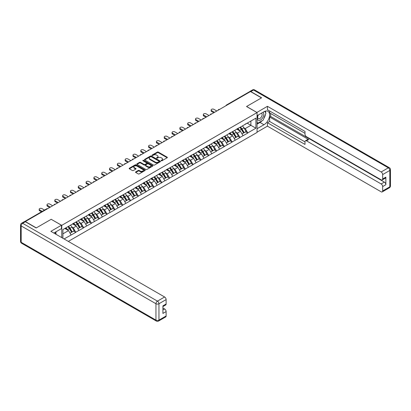 <?xml version="1.0" encoding="UTF-8"?>
<svg xmlns="http://www.w3.org/2000/svg" width="411" height="411" viewBox="0 0 411 411"><rect width="100%" height="100%" fill="white"/><g stroke="black" fill="none" stroke-linecap="round" stroke-linejoin="round"><path stroke-width="0.62" d="M161.251 160.773A0.488 0.283 0 0 0 161.939 160.773L167.164 157.757A0.694 0.401 0 0 0 167.364 157.475A0.694 0.401 0 0 0 167.164 157.187L158.312 152.08A0.694 0.401 0 0 0 157.326 152.08L152.101 155.096A0.488 0.283 0 0 0 152.789 155.492L153.467 155.101A2.225 1.284 0 0 1 156.612 155.101L157.351 155.528A2.225 1.284 0 0 1 158.004 156.437A2.225 1.284 0 0 1 157.351 157.346L156.673 157.737A0.488 0.283 0 0 0 157.362 158.132L158.04 157.742A2.225 1.284 0 0 1 161.189 157.742L161.924 158.168A2.225 1.284 0 0 1 162.576 159.078A2.225 1.284 0 0 1 161.924 159.987L161.251 160.377A0.488 0.283 0 0 0 161.251 160.773L161.251 160.377M135.738 171.896A0.694 0.401 0 0 0 135.532 172.178A0.694 0.401 0 0 0 135.738 172.466L138.219 173.899A0.694 0.401 0 0 0 139.206 173.899L145.006 170.55A0.694 0.401 0 0 0 145.211 170.262A0.694 0.401 0 0 0 145.006 169.979L136.154 164.868A0.694 0.401 0 0 0 135.173 164.868L129.367 168.217A0.694 0.401 0 0 0 129.162 168.505A0.694 0.401 0 0 0 129.367 168.787L132.368 170.519A0.694 0.401 0 0 0 133.354 170.519L135.835 169.085A0.694 0.401 0 0 0 136.041 168.803A0.694 0.401 0 0 0 135.835 168.52L134.346 167.657A1.86 1.074 0 0 1 133.801 166.897A1.86 1.074 0 0 1 134.952 165.905A1.86 1.074 0 0 1 136.981 166.142L142.807 169.507A1.86 1.074 0 0 1 143.352 170.262A1.86 1.074 0 0 1 142.201 171.259A1.86 1.074 0 0 1 140.177 171.022L139.206 170.462A0.694 0.401 0 0 0 138.219 170.462L135.738 171.896L135.738 172.466M51.236 219.269L36.302 227.889L25.333 221.555L250.494 91.561L261.463 97.895L246.533 106.516L257.055 112.588L61.758 225.341L51.236 219.325M153.514 165.068A0.694 0.401 0 0 0 154.5 165.068L160.3 161.718A0.694 0.401 0 0 0 160.506 161.436A0.694 0.401 0 0 0 160.3 161.148L151.448 156.041A0.694 0.401 0 0 0 150.467 156.041L144.662 159.391A0.694 0.401 0 0 0 144.461 159.674A0.694 0.401 0 0 0 144.662 159.956L153.514 165.068M143.162 160.881A0.488 0.283 0 0 1 143.655 160.948L143.655 160.367L152.656 165.566A0.694 0.401 0 0 1 152.856 165.849A0.694 0.401 0 0 1 152.656 166.131L146.85 169.481A0.694 0.401 0 0 1 145.869 169.481L137.017 164.374L139.499 162.951L139.499 162.371L137.017 163.804A0.694 0.401 0 0 0 136.812 164.087A0.694 0.401 0 0 0 137.017 164.374L137.017 163.804M139.499 162.951A0.694 0.401 0 0 1 140.485 162.951L140.485 162.371A0.694 0.401 0 0 0 139.499 162.371M140.485 162.371L144.071 164.441A0.694 0.401 0 0 0 145.057 164.441L146.701 163.491A0.694 0.401 0 0 0 146.907 163.208A0.694 0.401 0 0 0 146.701 162.926L142.966 160.768A0.488 0.283 0 0 1 143.655 160.367M61.758 237.609L61.758 225.341M68.318 241.396L257.055 132.429L257.055 112.588M67.902 226.682A4.747 2.743 -120 0 1 69.526 228.583L71.74 232.236L73.672 231.121L75.809 232.359L73.302 227.848L71.915 227.047M75.809 232.359L64.085 238.955M62.909 238.272L62.909 229.569L255.904 118.142L255.904 128.206L247.761 132.907L245.254 128.571L243.867 127.77M239.854 127.41A4.747 2.743 -120 0 1 241.478 129.306L243.692 132.959L245.624 131.849L247.761 132.907M247.761 133.082L239.947 137.423L237.44 133.082L236.053 132.28M232.04 131.921A4.747 2.743 -120 0 1 233.664 133.822L235.878 137.474L237.805 136.36L239.947 137.423M239.947 137.598L232.128 141.934L229.626 137.598L228.239 136.796M224.221 136.431A4.747 2.743 -120 0 1 225.85 138.332L228.059 141.985L229.99 140.87L232.128 141.934M232.128 142.108L224.314 146.444L221.806 142.108L220.419 141.307M216.407 140.947A4.747 2.743 -120 0 1 218.03 142.843L220.245 146.496L222.171 145.386L224.314 146.444M224.314 146.619L216.499 150.96L213.992 146.619L212.605 145.818M208.593 145.458A4.747 2.743 -120 0 1 210.216 147.359L212.43 151.012L214.357 149.897L216.499 150.96M216.499 151.135L208.68 155.471L206.178 151.135L204.791 150.334M200.774 149.969A4.747 2.743 -120 0 1 202.402 151.87L204.611 155.522L206.543 154.408L208.68 155.471M208.68 155.646L200.866 159.982L198.359 155.646L196.972 154.844M192.959 154.485A4.747 2.743 -120 0 1 194.583 156.38L196.797 160.038L198.724 158.923L200.866 159.982M200.866 160.156L193.052 164.498L190.545 160.156L189.158 159.355M185.145 158.995A4.747 2.743 -120 0 1 186.769 160.896L188.983 164.549L190.91 163.434L193.052 164.498M193.052 164.672L185.233 169.008L182.731 164.672L181.338 163.871M177.326 163.506A4.747 2.743 -120 0 1 178.949 165.407L181.164 169.06L183.095 167.945L185.233 169.008M185.233 169.183L177.418 173.524L174.911 169.183L173.524 168.382M169.512 168.022A4.747 2.743 -120 0 1 171.135 169.923L173.35 173.576L175.276 172.461L177.418 173.524M177.418 173.694L169.599 178.035L167.097 173.694L165.71 172.892M161.693 172.533A4.747 2.743 -120 0 1 163.321 174.434L165.53 178.086L167.462 176.971L169.599 178.035M169.599 178.21L161.785 182.546L159.278 178.21L157.891 177.408M153.878 177.043A4.747 2.743 -120 0 1 155.502 178.944L157.716 182.597L159.648 181.487L161.785 182.546M161.785 182.72L153.971 187.062L151.464 182.72L150.077 181.919M146.064 181.559A4.747 2.743 -120 0 1 147.688 183.46L149.902 187.113L151.829 185.998L153.971 187.062M153.971 187.231L146.152 191.572L143.65 187.231L142.263 186.43M138.245 186.07A4.747 2.743 -120 0 1 139.874 187.971L142.083 191.624L144.014 190.509L146.152 191.572M146.152 191.747L138.337 196.083L135.83 191.747L134.443 190.945M130.431 190.581A4.747 2.743 -120 0 1 132.054 192.482L134.269 196.134L136.195 195.025L138.337 196.083M138.337 196.258L130.523 200.599L128.016 196.258L126.629 195.456M122.617 195.097A4.747 2.743 -120 0 1 124.24 196.997L126.454 200.65L128.381 199.535L130.523 200.599M130.523 200.768L122.704 205.11L120.202 200.768L118.815 199.967M114.797 199.607A4.747 2.743 -120 0 1 116.426 201.508L118.635 205.161L120.567 204.046L122.704 205.11M122.704 205.284L114.89 209.62L112.383 205.284L110.996 204.483M106.983 204.118A4.747 2.743 -120 0 1 108.607 206.019L110.821 209.672L112.748 208.562L114.89 209.62M114.89 209.795L107.076 214.136L104.569 209.795L103.182 208.994M99.169 208.634A4.747 2.743 -120 0 1 100.793 210.535L103.007 214.188L104.933 213.073L107.076 214.136M107.076 214.306L99.257 218.647L96.755 214.306L95.362 213.509M91.35 213.145A4.747 2.743 -120 0 1 92.973 215.045L95.188 218.698L97.119 217.583L99.257 218.647M99.257 218.822L91.442 223.158L88.935 218.822L87.548 218.02M83.536 217.66A4.747 2.743 -120 0 1 85.159 219.556L87.373 223.209L89.3 222.099L91.442 223.158M91.442 223.332L83.623 227.673L81.121 223.332L79.734 222.531M75.716 222.171A4.747 2.743 -120 0 1 77.345 224.072L79.554 227.725L81.486 226.61L83.623 227.673M83.623 227.848L75.809 232.184M73.153 223.476L75.809 222.12M73.302 227.848L76.359 226.081L72.5 223.856M78.866 230.422L76.359 226.081M80.972 218.965L83.623 217.604M81.121 223.332L84.178 221.57L80.32 219.34M86.68 225.906L84.178 221.57M88.786 214.455L91.442 213.093M88.935 218.822L91.992 217.054L88.134 214.83M94.499 221.395L91.992 217.054M96.6 209.939L99.257 208.583M96.755 214.306L99.806 212.544L95.953 210.314M102.313 216.885L99.806 212.544M104.42 205.428L107.076 204.067M104.569 209.795L107.625 208.033L103.767 205.803M110.127 212.369L107.625 208.033M112.234 200.917L114.89 199.556M112.383 205.284L115.44 203.517L111.581 201.292M117.947 207.858L115.44 203.517M120.048 196.401L122.704 195.045M120.202 200.768L123.259 199.006L119.401 196.777M125.761 203.347L123.259 199.006M127.867 191.891L130.523 190.529M128.016 196.258L131.073 194.495L127.215 192.266M133.58 198.832L131.073 194.495M135.681 187.38L138.337 186.019M135.83 191.747L138.887 189.98L135.029 187.755M141.394 194.321L138.887 189.98M143.496 182.864L146.152 181.508M143.65 187.231L146.706 185.469L142.848 183.239M149.208 189.805L146.706 185.469M151.315 178.353L153.971 176.992M151.464 182.72L154.521 180.958L150.662 178.728M157.028 185.294L154.521 180.958M159.129 173.838L161.785 172.481M159.278 178.21L162.335 176.442L158.476 174.218M164.842 180.783L162.335 176.442M166.948 169.327L169.599 167.965M167.097 173.694L170.154 171.932L166.296 169.702M172.656 176.268L170.154 171.932M174.762 164.816L177.418 163.455M174.911 169.183L177.968 167.421L174.11 165.191M180.475 171.757L177.968 167.421M182.576 160.3L185.233 158.944M182.731 164.672L185.782 162.905L181.929 160.68M188.289 167.246L185.782 162.905M190.396 155.79L193.052 154.428M190.545 160.156L193.602 158.394L189.743 156.165M196.104 162.73L193.602 158.394M198.21 151.279L200.866 149.917M198.359 155.646L201.416 153.878L197.557 151.654M203.923 158.22L201.416 153.878M206.024 146.763L208.68 145.407M206.178 151.135L209.235 149.368L205.377 147.143M211.737 153.709L209.235 149.368M213.843 142.252L216.499 140.891M213.992 146.619L217.049 144.857L213.191 142.627M219.556 149.193L217.049 144.857M221.657 137.742L224.314 136.38M221.806 142.108L224.863 140.341L221.005 138.117M227.37 144.682L224.863 140.341M229.472 133.226L232.128 131.869M229.626 137.598L232.683 135.83L228.824 133.606M235.184 140.172L232.683 135.83M237.291 128.715L239.947 127.353M237.44 133.082L240.497 131.32L236.638 129.09M243.004 135.656L240.497 131.32M249.739 91.992L227.042 105.098M226.723 105.283A1.063 0.611 120 0 1 226.995 105.067A1.063 0.611 60 0 0 226.461 105.016L249.158 91.91A1.063 0.611 60 0 1 249.693 91.961M245.105 124.204L247.761 122.843M245.254 128.571L250.895 125.314L250.895 121.034L255.904 118.142M247.186 123.177L255.904 128.206M62.909 233.849L68.545 230.592L64.835 228.454M71.052 234.933L68.545 230.592M161.441 160.84L161.924 160.562A2.225 1.284 0 0 0 162.576 159.658L162.576 159.078M158.004 156.437L158.004 157.017A2.225 1.284 0 0 1 157.351 157.922L156.868 158.204M167.154 157.762L158.312 152.656A0.694 0.401 0 0 0 157.326 152.656L152.296 155.564M160.3 161.148L160.3 161.718L151.448 156.617A0.694 0.401 0 0 0 150.467 156.617L144.672 159.961L144.662 159.391M159.072 161.631A0.488 0.283 0 0 0 159.072 161.235L151.305 156.75A0.488 0.283 0 0 0 150.611 156.75L149.902 157.161A2.225 1.284 0 0 0 149.25 158.071A2.225 1.284 0 0 0 149.902 158.98L155.214 162.042A2.225 1.284 0 0 0 158.358 162.042L159.072 161.631L159.072 162.211A0.488 0.283 0 0 0 159.216 162.011L159.216 161.436M149.25 158.071L149.25 158.646A2.225 1.284 0 0 0 149.902 159.555L149.902 158.98M159.072 162.211L158.358 162.622A2.225 1.284 0 0 1 155.214 162.622L149.902 159.555M140.485 162.951L144.071 165.022A0.694 0.401 0 0 0 145.057 165.022L146.701 164.071A0.694 0.401 0 0 0 146.907 163.789L146.907 163.208M143.655 160.948L152.645 166.136M147.796 166.594A1.86 1.074 0 0 0 149.825 166.825A1.86 1.074 0 0 0 150.976 165.833A1.86 1.074 0 0 0 150.431 165.073L148.376 163.891A0.694 0.401 0 0 0 147.39 163.891L145.746 164.842A0.694 0.401 0 0 0 145.54 165.124A0.694 0.401 0 0 0 145.746 165.407L147.796 166.594L147.796 167.174A1.86 1.074 0 0 0 149.825 167.405A1.86 1.074 0 0 0 150.976 166.414L150.976 165.833M145.54 165.124L145.54 165.705A0.694 0.401 0 0 0 145.746 165.987L145.746 165.407M147.796 167.174L145.746 165.987M143.352 170.262L143.352 170.842A1.86 1.074 0 0 1 142.201 171.834A1.86 1.074 0 0 1 140.177 171.603L139.206 171.043A0.694 0.401 0 0 0 138.219 171.043L135.748 172.471M133.801 166.897L133.801 167.477A1.86 1.074 0 0 0 134.346 168.238L134.346 167.657M135.825 169.091L134.346 168.238M144.996 170.555L136.154 165.448A0.694 0.401 0 0 0 135.173 165.448L129.378 168.793M211.614 110.651L211.614 111.52A1.629 0.94 180 0 1 211.136 110.852L211.136 109.984A1.629 0.94 0 0 0 211.614 110.651L214.516 112.326M216.823 110.996L213.915 109.321A1.629 0.94 0 0 0 212.143 109.115A1.629 0.94 0 0 0 211.136 109.984M242.398 125.941A5.811 3.355 60 0 1 243.918 127.852L241.992 128.967A5.811 3.355 -120 0 0 240.471 127.05M241.992 128.967L244.206 132.619L246.132 131.505L243.918 127.852M243.692 132.959L244.206 132.619M245.624 131.849L246.132 131.505M237.147 128.797A4.747 2.743 60 0 1 238.457 130.138M237.887 128.54A5.811 3.355 60 0 1 239.413 130.457L239.628 130.816M242.007 133.935L243.553 132.994L241.339 129.342A5.811 3.355 -120 0 0 239.819 127.431M243.553 132.994L241.987 133.899M211.614 111.52L213.766 112.763M203.794 115.162L203.794 116.03A1.629 0.94 180 0 1 203.322 115.368L203.322 114.499A1.629 0.94 0 0 0 203.794 115.162L206.702 116.842M209.009 115.512L206.101 113.832A1.629 0.94 0 0 0 204.324 113.626A1.629 0.94 0 0 0 203.322 114.499M234.583 130.451A5.811 3.355 60 0 1 236.104 132.368L234.178 133.483A5.811 3.355 -120 0 0 232.652 131.566M234.178 133.483L236.387 137.135L238.318 136.02L236.104 132.368M235.878 137.474L236.387 137.135M237.805 136.36L238.318 136.02M229.333 133.308A4.747 2.743 60 0 1 230.643 134.654M230.073 133.056A5.811 3.355 60 0 1 231.593 134.972L231.814 135.332M234.193 138.445L235.739 137.51L233.525 133.858A5.811 3.355 -120 0 0 231.999 131.941M235.739 137.51L234.172 138.415M203.794 116.03L205.952 117.274M195.98 119.673L195.98 120.541A1.629 0.94 180 0 1 195.502 119.878L195.502 119.01A1.629 0.94 0 0 0 195.98 119.673L198.888 121.353M201.19 120.022L198.287 118.342A1.629 0.94 0 0 0 196.509 118.142A1.629 0.94 0 0 0 195.502 119.01M226.764 134.962A5.811 3.355 60 0 1 228.29 136.878L226.358 137.993A5.811 3.355 -120 0 0 224.838 136.077M226.358 137.993L228.573 141.646L230.499 140.531L228.29 136.878M228.059 141.985L228.573 141.646M229.99 140.87L230.499 140.531M221.514 137.824A4.747 2.743 60 0 1 222.824 139.165M222.259 137.567A5.811 3.355 60 0 1 223.779 139.483L224 139.843M226.374 142.961L227.92 142.021L225.711 138.368A5.811 3.355 -120 0 0 224.185 136.452M227.92 142.021L226.353 142.925M195.98 120.541L198.133 121.784M188.166 124.189L188.166 125.057A1.629 0.94 180 0 1 187.688 124.389L187.688 123.521A1.629 0.94 0 0 0 188.166 124.189L191.069 125.864M193.376 124.533L190.468 122.858A1.629 0.94 0 0 0 188.695 122.653A1.629 0.94 0 0 0 187.688 123.521M218.95 139.478A5.811 3.355 60 0 1 220.471 141.389L218.544 142.504A5.811 3.355 -120 0 0 217.023 140.593M218.544 142.504L220.758 146.157L222.685 145.047L220.471 141.389M220.245 146.496L220.758 146.157M222.171 145.386L222.685 145.047M213.699 142.334A4.747 2.743 60 0 1 215.01 143.68M214.439 142.083A5.811 3.355 60 0 1 215.965 143.994L216.181 144.353M218.56 147.472L220.106 146.537L217.892 142.879A5.811 3.355 -120 0 0 216.371 140.968M220.106 146.537L218.539 147.436M188.166 125.057L190.319 126.3M180.347 128.7L180.347 129.568A1.629 0.94 180 0 1 179.869 128.905L179.869 128.037A1.629 0.94 0 0 0 180.347 128.7L183.255 130.379M185.561 129.049L182.654 127.369A1.629 0.94 0 0 0 180.876 127.163A1.629 0.94 0 0 0 179.869 128.037M211.136 143.989A5.811 3.355 60 0 1 212.657 145.905L210.73 147.02A5.811 3.355 -120 0 0 209.204 145.104M210.73 147.02L212.939 150.673L214.871 149.558L212.657 145.905M212.43 151.012L212.939 150.673M214.357 149.897L214.871 149.558M205.885 146.845A4.747 2.743 60 0 1 207.19 148.191M206.625 146.593A5.811 3.355 60 0 1 208.146 148.51L208.367 148.869M210.745 151.983L212.287 151.048L210.078 147.395A5.811 3.355 -120 0 0 208.552 145.479M212.287 151.048L210.725 151.952M180.347 129.568L182.505 130.811M172.533 133.21L172.533 134.078A1.629 0.94 180 0 1 172.055 133.416L172.055 132.548A1.629 0.94 0 0 0 172.533 133.21L175.44 134.89M177.742 133.56L174.839 131.88A1.629 0.94 0 0 0 173.062 131.679A1.629 0.94 0 0 0 172.055 132.548M203.317 148.499A5.811 3.355 60 0 1 204.842 150.416L202.911 151.531A5.811 3.355 -120 0 0 201.39 149.614M202.911 151.531L205.125 155.183L207.052 154.068L204.842 150.416M204.611 155.522L205.125 155.183M206.543 154.408L207.052 154.068M198.066 151.361A4.747 2.743 60 0 1 199.376 152.702M198.811 151.104A5.811 3.355 60 0 1 200.332 153.02L200.547 153.38M202.926 156.499L204.473 155.558L202.258 151.906A5.811 3.355 -120 0 0 200.738 149.989M204.473 155.558L202.906 156.463M172.533 134.078L174.685 135.327M258.093 115.111A4.603 2.661 120 0 0 258.884 120.428A4.603 2.661 120 0 0 263.045 117.14A4.603 2.661 120 0 0 262.932 112.321M258.355 114.962A3.154 1.819 120 0 0 258.344 118.62A3.154 1.819 120 0 0 258.807 118.764A3.154 1.819 120 0 0 261.689 116.436A3.154 1.819 120 0 0 261.494 113.159A3.154 1.819 120 0 0 261.488 113.153M264.689 111.355L265.922 113.112L263.22 120.079L257.81 123.202L257.055 122.134M257.055 122.771L257.81 123.202M55.033 232.349L56.194 234.398M256.854 112.47L267.427 106.31L381.161 171.973L388.323 167.837L253.546 90.024L250.844 91.586L261.617 97.808L246.585 106.485L256.854 112.414M257.055 115.712L263.97 111.72A7.973 4.603 120 0 1 267.957 111.324A7.973 4.603 120 0 1 269.179 117.716A7.973 4.603 120 0 1 263.97 124.739L257.055 128.73M257.055 132.142L267.427 126.156L267.427 122.74L305.003 144.436L305.003 141.718A2.127 1.228 -120 0 1 305.445 140.742A2.127 1.228 -120 0 1 306.508 140.85L381.161 183.948L384.367 182.099A2.127 1.228 60 0 1 385.867 184.703L385.867 177.126A2.127 1.228 60 0 1 385.431 178.097L382.225 179.946A2.127 1.228 -120 0 0 382.662 178.975L382.662 174.577A2.127 1.228 -120 0 0 381.161 171.973M270.633 113.487L270.633 116.436L269.631 117.012L269.631 121.471L267.427 122.74M269.631 110.996L269.631 112.907L305.003 133.328M382.225 179.946A2.127 1.228 -120 0 1 381.161 179.843L306.508 136.74A2.127 1.228 -120 0 1 305.003 134.14L305.003 131.417L267.427 109.727L267.427 106.31M267.427 126.156L381.161 191.819A2.127 1.228 -120 0 0 382.225 191.922A2.127 1.228 -120 0 0 382.662 190.951L382.662 186.553A2.127 1.228 -120 0 0 381.161 183.948M250.844 91.586A2.127 1.228 -120 0 0 249.78 91.483A2.127 1.228 -120 0 0 249.446 91.869M269.631 117.012L308.712 139.576L306.508 140.85M270.633 116.436L384.367 182.099M269.631 121.471L305.003 141.893M305.445 140.742L307.649 139.473A2.127 1.228 60 0 1 308.712 139.576M257.055 124.158L260.014 122.452A7.973 4.603 120 0 0 262.223 120.654M263.805 118.568A7.973 4.603 120 0 0 265.521 114.15M265.65 112.722A7.973 4.603 120 0 0 265.449 111.093M257.055 123.233L257.456 123.002M25.379 221.755L22.677 223.317A2.127 1.228 -120 0 0 21.613 223.214L24.321 221.652A2.127 1.228 60 0 1 25.379 221.755L36.153 227.977L51.185 219.299L61.455 225.228L61.455 228.639L54.339 232.749A7.973 4.603 120 0 0 53.862 233.047M61.455 225.228L50.882 231.331L164.616 296.994A2.127 1.228 60 0 1 166.121 299.598L166.121 303.996A2.127 1.228 60 0 1 165.679 304.967L162.915 306.565M55.994 233.715L55.994 231.794M162.915 309.956L164.616 308.969A2.127 1.228 60 0 1 166.121 311.574L166.121 315.972A2.127 1.228 60 0 1 165.679 316.943L158.512 321.078A2.127 1.228 -120 0 0 158.954 320.107L166.121 315.972M166.121 303.996L162.915 305.846L162.915 313.423L166.121 311.574M164.616 308.969L162.915 307.988M164.719 137.726L164.719 138.594A1.629 0.94 180 0 1 164.241 137.926L164.241 137.058A1.629 0.94 0 0 0 164.719 137.726L167.621 139.401M169.928 138.07L167.02 136.395A1.629 0.94 0 0 0 165.248 136.19A1.629 0.94 0 0 0 164.241 137.058M195.502 153.015A5.811 3.355 60 0 1 197.023 154.932L195.097 156.041A5.811 3.355 -120 0 0 193.571 154.13M195.097 156.041L197.306 159.694L199.237 158.584L197.023 154.932M196.797 160.038L197.306 159.694M198.724 158.923L199.237 158.584M190.252 155.872A4.747 2.743 60 0 1 191.562 157.218M190.992 155.62A5.811 3.355 60 0 1 192.518 157.531L192.733 157.891M195.112 161.009L196.658 160.074L194.444 156.416A5.811 3.355 -120 0 0 192.923 154.505M196.658 160.074L195.091 160.973M164.719 138.594L166.871 139.838M156.899 142.237L156.899 143.105A1.629 0.94 180 0 1 156.421 142.442L156.421 141.574A1.629 0.94 0 0 0 156.899 142.237L159.807 143.917M162.109 142.586L159.206 140.906A1.629 0.94 0 0 0 157.428 140.701A1.629 0.94 0 0 0 156.421 141.574M187.688 157.526A5.811 3.355 60 0 1 189.209 159.442L187.277 160.557A5.811 3.355 -120 0 0 185.757 158.641M187.277 160.557L189.492 164.21L191.423 163.095L189.209 159.442M188.983 164.549L189.492 164.21M190.91 163.434L191.423 163.095M182.433 160.382A4.747 2.743 60 0 1 183.743 161.729M183.178 160.131A5.811 3.355 60 0 1 184.698 162.047L184.919 162.407M187.293 165.52L188.839 164.585L186.63 160.932A5.811 3.355 -120 0 0 185.104 159.016M188.839 164.585L187.277 165.489M156.899 143.105L159.057 144.348M149.085 146.753L149.085 147.616A1.629 0.94 180 0 1 148.607 146.953L148.607 146.085A1.629 0.94 0 0 0 149.085 146.753L151.988 148.428M154.295 147.097L151.387 145.422A1.629 0.94 0 0 0 149.614 145.217A1.629 0.94 0 0 0 148.607 146.085M179.869 162.042A5.811 3.355 60 0 1 181.395 163.953L179.463 165.068A5.811 3.355 -120 0 0 177.942 163.152M179.463 165.068L181.677 168.721L183.604 167.606L181.395 163.953M181.164 169.06L181.677 168.721M183.095 167.945L183.604 167.606M174.618 164.898A4.747 2.743 60 0 1 175.929 166.239M175.358 164.641A5.811 3.355 60 0 1 176.884 166.558L177.1 166.917M179.479 170.036L181.025 169.096L178.811 165.443A5.811 3.355 -120 0 0 177.29 163.527M181.025 169.096L179.458 170M149.085 147.616L151.238 148.864M141.271 151.263L141.271 152.132A1.629 0.94 180 0 1 140.793 151.464L140.793 150.596A1.629 0.94 0 0 0 141.271 151.263L144.174 152.938M146.48 151.608L143.573 149.933A1.629 0.94 0 0 0 141.795 149.727A1.629 0.94 0 0 0 140.793 150.596M172.055 166.553A5.811 3.355 60 0 1 173.576 168.469L171.649 169.579A5.811 3.355 -120 0 0 170.123 167.667M171.649 169.579L173.858 173.231L175.79 172.122L173.576 168.469M173.35 173.576L173.858 173.231M175.276 172.461L175.79 172.122M166.804 169.409A4.747 2.743 60 0 1 168.114 170.755M167.544 169.157A5.811 3.355 60 0 1 169.065 171.068L169.286 171.428M171.664 174.547L173.211 173.612L170.997 169.959A5.811 3.355 -120 0 0 169.476 168.042M173.211 173.612L171.644 174.516M141.271 152.132L143.424 153.375M133.452 155.774L133.452 156.642A1.629 0.94 180 0 1 132.974 155.98L132.974 155.111A1.629 0.94 0 0 0 133.452 155.774L136.36 157.454M138.661 156.123L135.758 154.444A1.629 0.94 0 0 0 133.981 154.243A1.629 0.94 0 0 0 132.974 155.111M164.236 171.063A5.811 3.355 60 0 1 165.761 172.98L163.83 174.094A5.811 3.355 -120 0 0 162.309 172.178M163.83 174.094L166.044 177.747L167.976 176.632L165.761 172.98M165.53 178.086L166.044 177.747M167.462 176.971L167.976 176.632M158.985 173.925A4.747 2.743 60 0 1 160.295 175.266M159.73 173.668A5.811 3.355 60 0 1 161.251 175.584L161.472 175.944M163.845 179.057L165.392 178.122L163.182 174.47A5.811 3.355 -120 0 0 161.657 172.553M165.392 178.122L163.83 179.026M133.452 156.642L135.604 157.886M125.638 160.29L125.638 161.158A1.629 0.94 180 0 1 125.16 160.49L125.16 159.622A1.629 0.94 0 0 0 125.638 160.29L128.54 161.965M130.847 160.634L127.939 158.959A1.629 0.94 0 0 0 126.167 158.754A1.629 0.94 0 0 0 125.16 159.622M156.421 175.579A5.811 3.355 60 0 1 157.942 177.49L156.016 178.605A5.811 3.355 -120 0 0 154.495 176.689M156.016 178.605L158.23 182.258L160.156 181.143L157.942 177.49M157.716 182.597L158.23 182.258M159.648 181.487L160.156 181.143M151.171 178.436A4.747 2.743 60 0 1 152.481 179.777M151.911 178.179A5.811 3.355 60 0 1 153.437 180.095L153.652 180.455M156.031 183.573L157.577 182.633L155.363 178.98A5.811 3.355 -120 0 0 153.842 177.069M157.577 182.633L156.01 183.537M125.638 161.158L127.79 162.402M117.818 164.801L117.818 165.669A1.629 0.94 180 0 1 117.346 165.001L117.346 164.133A1.629 0.94 0 0 0 117.818 164.801L120.726 166.481M123.033 165.15L120.125 163.47A1.629 0.94 0 0 0 118.347 163.265A1.629 0.94 0 0 0 117.346 164.133M148.607 180.09A5.811 3.355 60 0 1 150.128 182.006L148.201 183.116A5.811 3.355 -120 0 0 146.676 181.205M148.201 183.116L150.411 186.769L152.342 185.659L150.128 182.006M149.902 187.113L150.411 186.769M151.829 185.998L152.342 185.659M143.357 182.946A4.747 2.743 60 0 1 144.667 184.292M144.097 182.695A5.811 3.355 60 0 1 145.617 184.606L145.838 184.965M148.217 188.084L149.763 187.149L147.549 183.496A5.811 3.355 -120 0 0 146.023 181.58M149.763 187.149L148.196 188.053M117.818 165.669L119.976 166.912M110.004 169.311L110.004 170.18A1.629 0.94 180 0 1 109.526 169.517L109.526 168.649A1.629 0.94 0 0 0 110.004 169.311L112.912 170.991M115.214 169.661L112.311 167.981A1.629 0.94 0 0 0 110.533 167.78A1.629 0.94 0 0 0 109.526 168.649M140.788 184.601A5.811 3.355 60 0 1 142.314 186.517L140.382 187.632A5.811 3.355 -120 0 0 138.861 185.715M140.382 187.632L142.596 191.285L144.523 190.17L142.314 186.517M142.083 191.624L142.596 191.285M144.014 190.509L144.523 190.17M135.538 187.462A4.747 2.743 60 0 1 136.848 188.803M136.282 187.205A5.811 3.355 60 0 1 137.803 189.122L138.024 189.481M140.398 192.595L141.944 191.66L139.735 188.007A5.811 3.355 -120 0 0 138.209 186.091M141.944 191.66L140.377 192.564M110.004 170.18L112.157 171.423M102.19 173.827L102.19 174.696A1.629 0.94 180 0 1 101.712 174.028L101.712 173.159A1.629 0.94 0 0 0 102.19 173.827L105.093 175.502M107.399 174.172L104.492 172.497A1.629 0.94 0 0 0 102.719 172.291A1.629 0.94 0 0 0 101.712 173.159M132.974 189.117A5.811 3.355 60 0 1 134.495 191.028L132.568 192.143A5.811 3.355 -120 0 0 131.047 190.226M132.568 192.143L134.782 195.795L136.709 194.68L134.495 191.028M134.269 196.134L134.782 195.795M136.195 195.025L136.709 194.68M127.723 191.973A4.747 2.743 60 0 1 129.033 193.314M128.463 191.716A5.811 3.355 60 0 1 129.989 193.632L130.205 193.992M132.583 197.11L134.13 196.17L131.916 192.518A5.811 3.355 -120 0 0 130.395 190.606M134.13 196.17L132.563 197.075M102.19 174.696L104.343 175.939M94.371 178.338L94.371 179.206A1.629 0.94 180 0 1 93.893 178.538L93.893 177.675A1.629 0.94 0 0 0 94.371 178.338L97.279 180.018M99.585 178.687L96.677 177.007A1.629 0.94 0 0 0 94.9 176.802A1.629 0.94 0 0 0 93.893 177.675M125.16 193.627A5.811 3.355 60 0 1 126.68 195.544L124.754 196.653A5.811 3.355 -120 0 0 123.228 194.742M124.754 196.653L126.963 200.311L128.895 199.196L126.68 195.544M126.454 200.65L126.963 200.311M128.381 199.535L128.895 199.196M119.909 196.484A4.747 2.743 60 0 1 121.214 197.83M120.649 196.232A5.811 3.355 60 0 1 122.17 198.143L122.391 198.508M124.769 201.621L126.311 200.686L124.101 197.033A5.811 3.355 -120 0 0 122.576 195.117M126.311 200.686L124.749 201.59M94.371 179.206L96.528 180.45M86.557 182.849L86.557 183.717A1.629 0.94 180 0 1 86.079 183.054L86.079 182.186A1.629 0.94 0 0 0 86.557 182.849L89.464 184.529M91.766 183.198L88.863 181.518A1.629 0.94 0 0 0 87.086 181.318A1.629 0.94 0 0 0 86.079 182.186M117.341 198.138A5.811 3.355 60 0 1 118.866 200.054L116.935 201.169A5.811 3.355 -120 0 0 115.414 199.253M116.935 201.169L119.149 204.822L121.075 203.707L118.866 200.054M118.635 205.161L119.149 204.822M120.567 204.046L121.075 203.707M112.09 201A4.747 2.743 60 0 1 113.4 202.34M112.835 200.743A5.811 3.355 60 0 1 114.356 202.659L114.571 203.019M116.95 206.132L118.496 205.197L116.282 201.544A5.811 3.355 -120 0 0 114.761 199.628M118.496 205.197L116.93 206.101M86.557 183.717L88.709 184.96M78.742 187.365L78.742 188.233A1.629 0.94 180 0 1 78.265 187.565L78.265 186.697A1.629 0.94 0 0 0 78.742 187.365L81.645 189.039M83.952 187.709L81.044 186.034A1.629 0.94 0 0 0 79.272 185.829A1.629 0.94 0 0 0 78.265 186.697M109.526 202.654A5.811 3.355 60 0 1 111.047 204.565L109.121 205.68A5.811 3.355 -120 0 0 107.595 203.764M109.121 205.68L111.335 209.333L113.261 208.218L111.047 204.565M110.821 209.672L111.335 209.333M112.748 208.562L113.261 208.218M104.276 205.51A4.747 2.743 60 0 1 105.586 206.851M105.016 205.253A5.811 3.355 60 0 1 106.541 207.17L106.757 207.529M109.136 210.648L110.682 209.708L108.468 206.055A5.811 3.355 -120 0 0 106.947 204.144M110.682 209.708L109.115 210.612M78.742 188.233L80.895 189.476M70.923 191.875L70.923 192.744A1.629 0.94 180 0 1 70.445 192.076L70.445 191.213A1.629 0.94 0 0 0 70.923 191.875L73.831 193.555M76.133 192.225L73.23 190.545A1.629 0.94 0 0 0 71.452 190.339A1.629 0.94 0 0 0 70.445 191.213M101.712 207.165A5.811 3.355 60 0 1 103.233 209.081L101.301 210.191A5.811 3.355 -120 0 0 99.781 208.279M101.301 210.191L103.515 213.848L105.447 212.734L103.233 209.081M103.007 214.188L103.515 213.848M104.933 213.073L105.447 212.734M96.457 210.021A4.747 2.743 60 0 1 97.767 211.367M97.201 209.769A5.811 3.355 60 0 1 98.722 211.68L98.943 212.045M101.317 215.159L102.863 214.223L100.654 210.571A5.811 3.355 -120 0 0 99.128 208.654M102.863 214.223L101.301 215.128M70.923 192.744L73.081 193.987M63.109 196.386L63.109 197.254A1.629 0.94 180 0 1 62.631 196.592L62.631 195.723A1.629 0.94 0 0 0 63.109 196.386L66.012 198.066M68.318 196.735L65.411 195.055A1.629 0.94 0 0 0 63.638 194.855A1.629 0.94 0 0 0 62.631 195.723M93.893 211.675A5.811 3.355 60 0 1 95.419 213.592L93.487 214.706A5.811 3.355 -120 0 0 91.966 212.79M93.487 214.706L95.701 218.359L97.628 217.244L95.419 213.592M95.188 218.698L95.701 218.359M97.119 217.583L97.628 217.244M88.642 214.537A4.747 2.743 60 0 1 89.952 215.878M89.382 214.28A5.811 3.355 60 0 1 90.908 216.196L91.124 216.556M93.503 219.674L95.049 218.734L92.835 215.081A5.811 3.355 -120 0 0 91.314 213.165M95.049 218.734L93.482 219.638M63.109 197.254L65.262 198.498M55.295 200.902L55.295 201.77A1.629 0.94 180 0 1 54.817 201.102L54.817 200.234A1.629 0.94 0 0 0 55.295 200.902L58.198 202.577M60.504 201.246L57.597 199.571A1.629 0.94 0 0 0 55.819 199.366A1.629 0.94 0 0 0 54.817 200.234M86.079 216.191A5.811 3.355 60 0 1 87.6 218.102L85.673 219.217A5.811 3.355 -120 0 0 84.147 217.301M85.673 219.217L87.882 222.87L89.814 221.76L87.6 218.102M87.373 223.209L87.882 222.87M89.3 222.099L89.814 221.76M80.828 219.048A4.747 2.743 60 0 1 82.138 220.388M81.568 218.791A5.811 3.355 60 0 1 83.094 220.707L83.31 221.067M85.688 224.185L87.235 223.245L85.02 219.592A5.811 3.355 -120 0 0 83.5 217.681M87.235 223.245L85.668 224.149M55.295 201.77L57.448 203.013M47.476 205.413L47.476 206.281A1.629 0.94 180 0 1 46.998 205.618L46.998 204.75A1.629 0.94 0 0 0 47.476 205.413L50.383 207.093M52.685 205.762L49.782 204.082A1.629 0.94 0 0 0 48.005 203.877A1.629 0.94 0 0 0 46.998 204.75M78.26 220.702A5.811 3.355 60 0 1 79.785 222.618L77.854 223.733A5.811 3.355 -120 0 0 76.333 221.817M77.854 223.733L80.068 227.386L82 226.271L79.785 222.618M79.554 227.725L80.068 227.386M81.486 226.61L82 226.271M73.009 223.558A4.747 2.743 60 0 1 74.319 224.904M73.754 223.307A5.811 3.355 60 0 1 75.275 225.223L75.496 225.582M77.869 228.696L79.415 227.761L77.206 224.108A5.811 3.355 -120 0 0 75.681 222.192M79.415 227.761L77.854 228.665M47.476 206.281L49.628 207.524M39.662 209.923L39.662 210.792A1.629 0.94 180 0 1 39.184 210.129L39.184 209.261A1.629 0.94 0 0 0 39.662 209.923L42.205 211.393M44.511 210.062L41.963 208.593A1.629 0.94 0 0 0 40.191 208.392A1.629 0.94 0 0 0 39.184 209.261M70.445 225.213A5.811 3.355 60 0 1 71.966 227.129L70.04 228.244A5.811 3.355 -120 0 0 68.519 226.327M70.04 228.244L72.254 231.896L74.18 230.782L71.966 227.129M71.74 232.236L72.254 231.896M73.672 231.121L74.18 230.782M65.323 228.172A4.747 2.743 60 0 1 66.505 229.415M65.935 227.817A5.811 3.355 60 0 1 67.461 229.734L67.676 230.093M70.055 233.212L71.601 232.272L69.387 228.619A5.811 3.355 -120 0 0 67.866 226.702M71.601 232.272L70.034 233.176M39.662 210.792L41.454 211.829M47.275 208.886L25.107 221.627M47.496 208.757A1.063 0.611 -60 0 0 47.224 208.855A1.063 0.611 -120 0 0 46.695 208.803L24.603 221.56M218.909 109.794A1.063 0.611 120 0 1 219.176 109.578A1.063 0.611 -60 0 1 219.448 109.48M211.095 114.304A1.063 0.611 120 0 1 211.362 114.094A1.063 0.611 -60 0 1 211.634 113.996M203.275 118.82A1.063 0.611 120 0 1 203.548 118.604A1.063 0.611 -60 0 1 203.815 118.507M195.461 123.331A1.063 0.611 120 0 1 195.728 123.115A1.063 0.611 -60 0 1 196.001 123.017M187.642 127.842A1.063 0.611 120 0 1 187.914 127.631A1.063 0.611 -60 0 1 188.181 127.533M179.828 132.357A1.063 0.611 120 0 1 180.1 132.142A1.063 0.611 -60 0 1 180.367 132.044M172.014 136.868A1.063 0.611 120 0 1 172.281 136.652A1.063 0.611 -60 0 1 172.553 136.555M164.195 141.379A1.063 0.611 120 0 1 164.467 141.168A1.063 0.611 -60 0 1 164.734 141.071M156.38 145.895A1.063 0.611 120 0 1 156.648 145.679A1.063 0.611 -60 0 1 156.92 145.581M148.566 150.405A1.063 0.611 120 0 1 148.833 150.195A1.063 0.611 -60 0 1 149.106 150.092M140.747 154.916A1.063 0.611 120 0 1 141.019 154.706A1.063 0.611 -60 0 1 141.286 154.608M132.933 159.432A1.063 0.611 120 0 1 133.2 159.216A1.063 0.611 -60 0 1 133.472 159.119M125.119 163.943A1.063 0.611 120 0 1 125.386 163.732A1.063 0.611 -60 0 1 125.658 163.635M117.299 168.459A1.063 0.611 120 0 1 117.572 168.243A1.063 0.611 -60 0 1 117.839 168.145M109.485 172.969A1.063 0.611 120 0 1 109.752 172.754A1.063 0.611 -60 0 1 110.025 172.656M101.666 177.48A1.063 0.611 120 0 1 101.938 177.269A1.063 0.611 -60 0 1 102.205 177.172M93.852 181.996A1.063 0.611 120 0 1 94.124 181.78A1.063 0.611 -60 0 1 94.391 181.683M86.038 186.507A1.063 0.611 120 0 1 86.305 186.291A1.063 0.611 -60 0 1 86.577 186.193M78.218 191.017A1.063 0.611 120 0 1 78.491 190.807A1.063 0.611 -60 0 1 78.758 190.709M70.404 195.533A1.063 0.611 120 0 1 70.671 195.317A1.063 0.611 -60 0 1 70.944 195.22M62.59 200.044A1.063 0.611 120 0 1 62.857 199.828A1.063 0.611 -60 0 1 63.13 199.731M54.771 204.555A1.063 0.611 120 0 1 55.043 204.344A1.063 0.611 -60 0 1 55.31 204.246M161.924 160.562L161.924 159.987M156.673 158.132L156.673 157.737M157.351 157.922L157.351 157.346M152.101 155.492L152.101 155.096M157.326 152.656L157.326 152.08M158.312 152.656L158.312 152.08M167.164 157.757L167.164 157.187M150.467 156.617L150.467 156.041M151.448 156.617L151.448 156.041M155.214 162.622L155.214 162.042M158.358 162.622L158.358 162.042M144.071 165.022L144.071 164.441M145.057 165.022L145.057 164.441M146.701 164.071L146.701 163.491M152.656 166.131L152.656 165.566M138.219 171.043L138.219 170.462M139.206 171.043L139.206 170.462M140.177 171.603L140.177 171.022M135.835 169.085L135.835 168.52M129.367 168.787L129.367 168.217M135.173 165.448L135.173 164.868M136.154 165.448L136.154 164.868M145.006 170.55L145.006 169.979M241.339 129.342L239.413 130.457M233.525 133.858L231.593 134.972M225.711 138.368L223.779 139.483M217.892 142.879L215.965 143.994M210.078 147.395L208.146 148.51M202.258 151.906L200.332 153.02M382.662 178.975L385.867 177.126M385.867 184.703L382.662 186.553M382.662 190.951L389.828 186.815L389.828 170.442L382.662 174.577M260.014 122.452L263.97 124.739M389.828 186.815A2.127 1.228 60 0 1 389.387 187.786A2.127 2.127 0 0 0 390.45 185.947A2.127 1.228 180 0 1 389.828 186.815M389.828 170.442A2.127 1.228 0 0 0 390.45 169.573A2.127 2.127 0 0 0 389.387 167.734A2.127 1.228 -60 0 0 388.323 167.837A2.127 1.228 60 0 1 389.828 170.442M249.78 91.483L252.488 89.922A2.127 1.228 60 0 1 253.546 90.024A2.127 1.228 -60 0 1 254.609 89.922L389.387 167.734M21.613 223.214A2.127 2.127 0 0 0 20.55 225.053A2.127 1.228 180 0 0 21.172 225.922A2.127 1.228 -60 0 1 22.677 223.317L157.454 301.129A2.127 1.228 -60 0 0 155.949 303.734L21.172 225.922L21.172 242.295L155.949 320.107L155.949 303.734A2.127 1.228 0 0 0 158.954 303.734L158.954 320.107A2.127 1.228 180 0 1 155.949 320.107A2.127 1.228 -60 0 0 156.391 321.078A2.127 2.127 0 0 0 158.512 321.078M166.121 299.598L158.954 303.734A2.127 1.228 -120 0 0 157.454 301.129L164.616 296.994M21.613 243.266A2.127 1.228 -60 0 1 21.172 242.295A2.127 1.228 0 0 1 20.55 241.427A2.127 2.127 0 0 0 21.613 243.266L156.391 321.078M194.444 156.416L192.518 157.531M186.63 160.932L184.698 162.047M178.811 165.443L176.884 166.558M170.997 169.959L169.065 171.068M163.182 174.47L161.251 175.584M155.363 178.98L153.437 180.095M147.549 183.496L145.617 184.606M139.735 188.007L137.803 189.122M131.916 192.518L129.989 193.632M124.101 197.033L122.17 198.143M116.282 201.544L114.356 202.659M108.468 206.055L106.541 207.17M100.654 210.571L98.722 211.68M92.835 215.081L90.908 216.196M85.02 219.592L83.094 220.707M77.206 224.108L75.275 225.223M69.387 228.619L67.461 229.734M226.461 105.016A1.063 1.063 0 0 0 225.952 105.725M219.52 109.439A1.063 1.063 0 0 0 218.138 110.24M211.701 113.955A1.063 1.063 0 0 0 210.319 114.751M203.887 118.466A1.063 1.063 0 0 0 202.505 119.262M196.073 122.976A1.063 1.063 0 0 0 194.686 123.778M188.253 127.492A1.063 1.063 0 0 0 186.871 128.289M180.439 132.003A1.063 1.063 0 0 0 179.057 132.804M172.625 136.514A1.063 1.063 0 0 0 171.238 137.315M164.806 141.03A1.063 1.063 0 0 0 163.424 141.826M156.992 145.54A1.063 1.063 0 0 0 155.61 146.342M149.172 150.056A1.063 1.063 0 0 0 147.79 150.852M141.358 154.567A1.063 1.063 0 0 0 139.976 155.363M133.544 159.078A1.063 1.063 0 0 0 132.162 159.879M125.725 163.593A1.063 1.063 0 0 0 124.343 164.39M117.911 168.104A1.063 1.063 0 0 0 116.529 168.9M110.097 172.615A1.063 1.063 0 0 0 108.71 173.416M102.277 177.131A1.063 1.063 0 0 0 100.895 177.927M94.463 181.641A1.063 1.063 0 0 0 93.081 182.438M86.649 186.152A1.063 1.063 0 0 0 85.262 186.954M78.83 190.668A1.063 1.063 0 0 0 77.448 191.464M71.016 195.179A1.063 1.063 0 0 0 69.634 195.975M63.196 199.689A1.063 1.063 0 0 0 61.814 200.491M55.382 204.205A1.063 1.063 0 0 0 54 205.002M47.568 208.716A1.063 1.063 0 0 0 46.695 208.803M382.225 191.922L389.387 187.786M390.45 185.947L390.45 169.573M254.609 89.922A2.127 2.127 0 0 0 252.488 89.922M20.55 225.053L20.55 241.427"/></g></svg>
